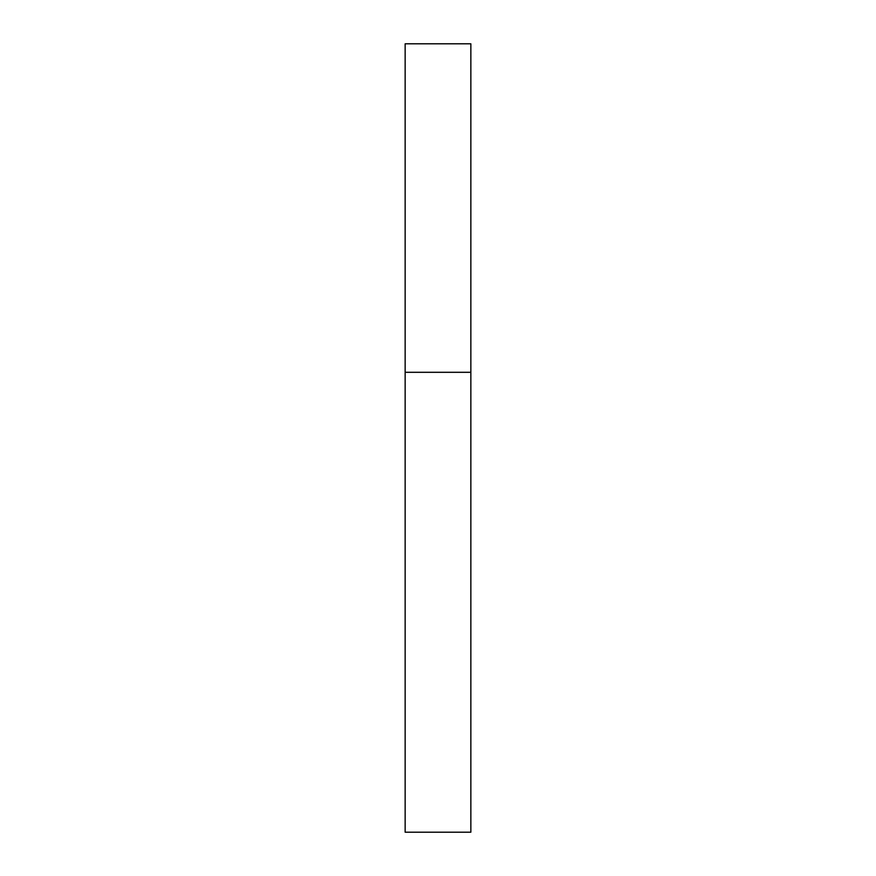 <?xml version="1.0" encoding="UTF-8"?>
<svg xmlns="http://www.w3.org/2000/svg" width="876" height="876" viewBox="0 0 876 876"><rect width="100%" height="100%" fill="white"/><g stroke="black" fill="none" stroke-linecap="round" stroke-linejoin="round"><path stroke-width="1.31" d="M405.15 372.3L470.85 372.3L470.85 43.8L405.15 43.8L405.15 832.2L470.85 832.2L470.85 372.3L405.15 372.3"/></g></svg>
